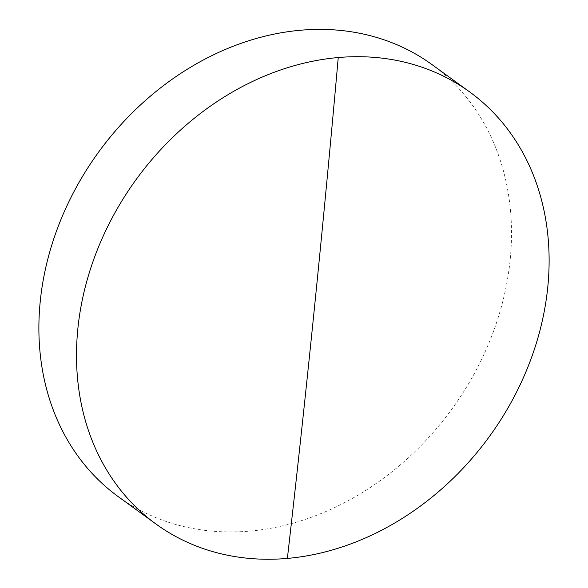 <?xml version="1.0" encoding="UTF-8"?>
<svg xmlns="http://www.w3.org/2000/svg" width="588" height="588" viewBox="0 0 588 588"><rect width="100%" height="100%" fill="white"/><g stroke="black" fill="none" stroke-linecap="round" stroke-linejoin="round"><path stroke-width="0.44" stroke-dasharray="2.94 2.21" d="M118.357 496.72A266.974 218.427 126 0 0 360.334 493.78A266.974 218.427 126 0 0 510.127 260.102A266.974 218.427 126 0 0 432.018 64.614"/><path stroke-width="0.88" d="M77.873 328.545A266.974 218.427 126 0 0 155.982 524.033A266.974 218.427 126 0 0 287.37 558.416A266.974 218.427 126 0 0 547.744 287.407A266.974 218.427 126 0 0 469.643 91.919A266.974 218.427 126 0 0 338.247 57.536A266.974 218.427 126 0 0 77.873 328.545M469.643 91.919L432.018 64.614A266.974 218.427 126 0 0 190.042 67.554A266.974 218.427 126 0 0 40.256 301.232A266.974 218.427 126 0 0 118.357 496.72L155.982 524.033M287.37 558.416A11009.036 5159.965 -95 0 0 338.247 57.536"/></g></svg>
